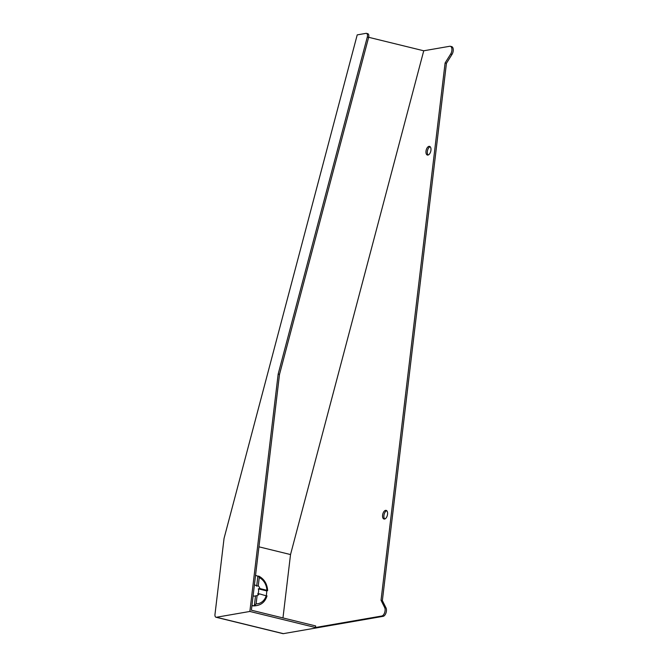 <?xml version="1.0" encoding="UTF-8"?>
<svg xmlns="http://www.w3.org/2000/svg" width="667" height="667" viewBox="0 0 667 667"><rect width="100%" height="100%" fill="white"/><g stroke="black" fill="none" stroke-linecap="round" stroke-linejoin="round"><path stroke-width="1" d="M368.634 37.36L279.506 374.387L278.172 374.062L249.867 611.456L216.408 617.258A3.243 1.718 103.8 0 1 216.008 617.25A3.243 1.718 103.8 0 1 214.982 614.407L224.045 538.444L357.212 34.884L366.033 33.35A3.243 1.718 -76.2 0 1 366.433 33.358L367.767 33.692A3.243 1.718 103.8 0 1 368.634 37.36L367.3 37.035A3.243 1.718 -76.2 0 0 366.433 33.358M450.325 46.29L451.667 46.615A4.869 2.576 103.8 0 1 453.252 49.591A4.869 2.576 103.8 0 1 452.018 54.377L446.44 63.29L445.097 62.965L450.675 54.044A4.869 2.576 -76.2 0 0 451.918 49.258A4.869 2.576 -76.2 0 0 450.325 46.29A4.869 2.576 -76.2 0 0 449.733 46.273L423.745 50.784L368.651 37.294M249.867 611.456L315.466 627.514L381.799 616.008A4.869 2.576 -76.2 0 0 384.642 612.648A4.869 2.576 -76.2 0 0 384.667 607.57L381.032 600.258L445.097 62.965M446.44 63.29L382.366 600.583L386.01 607.895A4.869 2.576 103.8 0 1 385.976 612.973A4.869 2.576 103.8 0 1 383.133 616.333L283.35 633.65A3.243 1.718 103.8 0 1 282.958 633.642L216.008 617.25M382.366 600.583L381.032 600.258M428.122 155.027A4.469 2.36 103.8 0 1 427.522 150.475A4.469 2.36 103.8 0 1 430.157 146.732M384.726 519.009A4.469 2.36 103.8 0 1 384.117 514.465A4.469 2.36 103.8 0 1 386.752 510.714M278.172 374.062L367.3 37.035M427.956 155.061A4.469 2.36 -76.2 0 0 430.865 150.775A4.469 2.36 -76.2 0 0 429.531 146.373A4.469 2.36 -76.2 0 0 426.18 150.15A4.469 2.36 -76.2 0 0 427.414 155.052A4.469 2.36 -76.2 0 0 427.956 155.061M384.551 519.051A4.469 2.36 -76.2 0 0 387.469 514.766A4.469 2.36 -76.2 0 0 386.126 510.363A4.469 2.36 -76.2 0 0 382.775 514.14A4.469 2.36 -76.2 0 0 384.009 519.034A4.469 2.36 -76.2 0 0 384.551 519.051M282.966 617.934L290.529 554.56L423.745 50.784M315.466 627.514L315.658 625.938L251.392 610.205L279.506 374.387M290.529 554.56L258.946 546.823M251.959 605.403A15.383 12.723 -99.8 0 0 254.344 605.753L256.111 603.868L257.095 595.598L255.519 595.873A5.686 4.702 80.2 0 1 254.869 596.048A5.686 4.702 80.2 0 1 253.093 595.948M255.019 605.636A15.383 12.723 -99.8 0 0 257.204 605.486L255.786 605.728A15.383 12.723 -99.8 0 1 251.926 605.694M255.536 575.413A15.383 12.723 -99.8 0 1 257.862 576.221L258.538 576.105L259.246 577.555L258.262 585.826A5.686 4.702 -99.8 0 1 259.913 588.577L258.337 588.844A5.686 4.702 80.2 0 1 257.72 594.072L259.288 593.797A5.686 4.702 -99.8 0 1 257.095 595.598M266.233 595.498A15.383 12.723 -99.8 0 0 266.7 590.895L267.375 590.779L266.908 590.287L259.913 588.577M266.75 595.998L259.288 593.797M258.262 585.826L256.687 586.101A5.686 4.702 80.2 0 0 254.41 584.876M267.642 590.637C267.167 583.867 264.224 579.031 258.821 576.138L258.538 576.105M267.375 590.779L266.908 590.287A13.757 11.381 80.2 0 0 259.246 577.555M256.687 586.101L257.862 576.221M254.344 605.753L255.519 595.873M266.7 590.895L258.337 588.844M383.133 616.333L381.799 616.008M386.01 607.895L384.667 607.57M283.35 633.65L216.408 617.258M452.018 54.377L450.675 54.044M256.111 603.868A13.757 11.381 80.2 0 0 266.283 595.506M257.204 605.486C262.089 604.41 265.358 601.209 267.017 595.873"/></g></svg>
